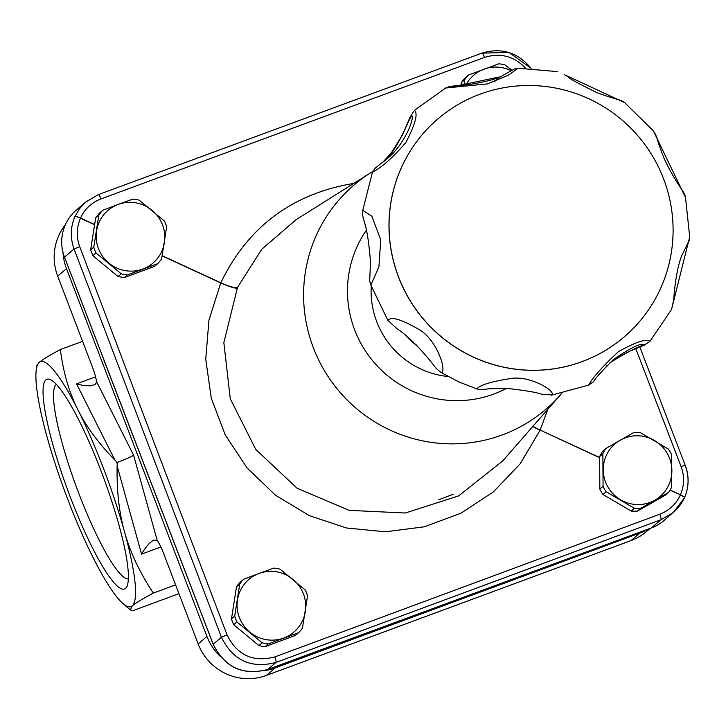 <?xml version="1.0" encoding="UTF-8"?>
<svg xmlns="http://www.w3.org/2000/svg" width="726" height="726" viewBox="0 0 726 726"><rect width="100%" height="100%" fill="white"/><g stroke="black" fill="none" stroke-linecap="round" stroke-linejoin="round"><path stroke-width="1.09" d="M473.406 357.056A143.385 141.025 49.5 0 0 624.178 336.918A143.385 141.025 49.5 0 0 663.6 178.877A143.385 141.025 49.5 0 0 437.95 118.855A143.385 141.025 49.5 0 0 473.406 357.056M624.178 336.918L624.115 336.973A143.385 141.025 -130.5 0 1 624.115 336.973A143.385 141.025 -130.5 0 1 473.343 357.11A143.385 141.025 -130.5 0 1 437.887 118.91A143.385 141.025 -130.5 0 1 437.914 118.882M624.623 102.62L622.654 101.368C618.053 98.954 619.795 100.823 597.571 92.883C579.611 84.207 569.828 78.907 568.213 76.974L564.501 74.705L624.614 102.611L653.355 130.843L685.516 197.463L689.7 236.894L671.541 309.467L673.683 300.038L674.336 291.416C676.514 272.25 679.509 259.255 683.347 252.439C692.395 233.454 687.812 244.172 689.7 236.903M649.77 341.501L649.906 341.365C646.412 338.47 635.894 341.91 618.361 351.683C602.634 366.421 592.725 377.547 588.632 385.079L551.479 395.198M442.125 372.329C445.936 367.746 436.163 340.44 420.481 330.348C401.759 319.358 390.915 316.055 387.956 320.429L396.877 328.633C406.224 334.686 416.933 344.914 428.993 359.325C437.687 369.979 434.021 366.703 440.682 372.211L442.125 372.329M362.764 210.322C361.666 222.437 366.929 216.493 370.441 261.569C369.715 284.501 369.334 278.947 370.46 284.283L371.167 284.347L378.918 266.778L380.733 239.78L371.812 216.194L362.764 210.322L372.465 172.126C381.377 167.806 392.476 157.987 405.761 142.677C415.345 124.228 418.24 113.438 414.455 110.307L445.691 88.009C447.025 87.075 450.383 86.312 455.765 85.741L468.588 84.67C487.69 81.439 499.216 78.299 503.172 75.241C518.446 66.692 513.491 69.333 518.101 68.226L508.291 75.25L487.318 83.898L445.7 88.009M552.168 394.899C555.018 390.57 531.096 376.204 512.429 378.273C491.52 381.431 479.695 385.007 476.928 388.982C480.957 389.426 476.737 390.161 488.498 388.864L505.577 388.192C525.842 390.515 537.993 392.584 542.032 394.409L552.168 394.899M612.082 360.804L613.652 359.452C630.785 347.6 641.085 342.69 644.543 344.723C636.775 347.164 625.186 353.235 609.776 362.909M414.446 110.307L410.29 116.714L402.376 135.118L391.26 152.977L382.774 162.225C396.986 152.705 409.8 116.178 411.896 115.507C414.691 120.353 401.65 148.54 385.688 159.802L376.25 167.279M494.451 81.739L499.397 76.983L451.463 86.975M453.441 494.197L438.604 499.824L453.441 494.197M94.643 224.561L95.705 217.718L99.589 212.954L102.729 210.277L118.156 204.423A34.648 34.077 -130.5 0 1 152.061 210.322A34.648 34.077 -130.5 0 1 164.394 242.629A34.648 34.077 -130.5 0 1 142.831 269.037A34.648 34.077 -130.5 0 1 108.927 263.139A34.648 34.077 -130.5 0 1 96.594 230.832A34.648 34.077 -130.5 0 1 118.156 204.423L133.012 199.078A38.324 37.698 -130.5 0 1 139.147 200.149L164.394 221.003A38.324 37.698 -130.5 0 1 166.626 226.848L161.589 258.91A38.324 37.698 -130.5 0 1 157.687 263.692L154.547 266.369L124.21 277.613L118.066 276.542L92.846 255.67L90.623 249.817L94.643 224.561L80.55 218.054C84.788 208.925 91.594 202.545 100.978 198.906L484.569 57.408C500.278 52.526 513.935 56.102 525.533 68.135M100.978 198.906A5.327 0.971 -110.2 0 0 98.364 194.613A5.327 0.971 -110.2 0 0 98.309 194.641L85.831 201.955L76.239 210.15A42.643 41.945 49.5 0 0 64.514 257.149L127.712 421.779M572.233 557.141L651.44 527.902A42.643 41.945 49.5 0 0 663.954 520.569L677.313 508.717L681.342 503.508L684.491 497.727A5.327 0.78 -155.9 0 0 684.536 497.682A5.327 0.962 24 0 1 684.536 497.673A5.327 0.78 -155.9 0 0 680.362 494.96C676.078 504.134 669.218 510.55 659.807 514.217A5.327 0.844 69.7 0 1 661.005 519.734L673.537 512.375M85.813 201.964L79.57 208.643L74.95 216.539C70.404 227.174 70.113 237.992 74.079 248.973L221.412 637.246C232.964 660.497 251.169 668.891 276.007 662.43L661.005 519.734L651.44 527.902M267.685 669.481A5.327 0.971 -110.2 0 0 267.749 669.472A5.327 0.971 -110.2 0 0 267.803 669.445C243.019 675.842 224.824 667.448 213.199 644.252L75.84 286.806M684.545 497.619C689.001 487.046 689.228 476.31 685.235 465.393L639.824 347.001M74.95 216.539A5.327 0.962 24 0 1 80.55 218.054L80.477 218.227A5.327 0.78 -155.9 0 0 74.95 216.539M531.024 68.289C517.81 52.345 501.439 47.29 481.901 53.143L98.427 194.595M670.034 490.195L680.434 494.796A5.327 0.962 24 0 1 684.536 497.664A5.327 5.327 0 0 0 684.536 497.664C689.019 487.046 689.264 476.256 685.29 465.312L681.079 466.509C684.591 476.093 684.373 485.522 680.434 494.796L670.125 490.032M502.501 461.101L458.669 495.867L405.317 513.01L349.106 510.36L297.079 488.226L255.752 449.412L230.278 398.783L223.844 342.636L237.52 287.387L261.805 249.2L296.063 219.715M637.401 511.131L640.622 508.382L654.916 500.141A34.648 34.077 -130.5 0 1 620.594 499.797A34.648 34.077 -130.5 0 1 603.252 469.822A34.648 34.077 -130.5 0 1 620.231 440.201A34.648 34.077 -130.5 0 1 654.543 440.546A34.648 34.077 -130.5 0 1 671.886 470.521A34.648 34.077 -130.5 0 1 654.916 500.141L668.628 492.4L665.406 495.15L637.401 511.131A38.324 37.698 -130.5 0 1 631.184 511.068L602.979 494.515A38.324 37.698 -130.5 0 1 599.839 489.088L599.64 456.554A38.324 37.698 -130.5 0 1 602.716 451.191L605.929 448.441A38.324 37.698 -130.5 0 0 602.861 453.804L603.061 486.338L599.839 489.088M640.622 508.382A38.324 37.698 -130.5 0 1 634.406 508.318L631.184 511.068M605.929 448.441L633.934 432.46A38.324 37.698 -130.5 0 1 640.15 432.524L668.356 449.076A38.324 37.698 -130.5 0 1 671.496 454.503L671.695 487.037A38.324 37.698 -130.5 0 1 668.628 492.4M602.979 494.515L606.201 491.765A38.324 37.698 -130.5 0 1 603.061 486.338M599.64 456.554L602.861 453.804M606.201 491.765L634.406 508.318M124.21 277.613L127.395 274.891A38.324 37.698 -130.5 0 1 121.26 273.82L118.066 276.542M92.846 255.67L96.013 252.957A38.324 37.698 -130.5 0 1 93.781 247.112L90.623 249.817M95.705 217.718L98.818 215.059A38.324 37.698 -130.5 0 1 102.729 210.277M98.818 215.059L93.781 247.112M127.395 274.891L157.687 263.692M96.013 252.957L121.26 273.82M82.592 341.329L60.367 349.551C63.271 372.438 69.151 392.594 78.009 409.999C86.385 426.779 98.7 443.504 114.953 460.175L117.185 462.426L116.287 462.825C125.398 459.376 131.17 456.835 133.602 455.193L96.404 381.313A15.99 2.713 -110.3 0 0 92.574 367.465L57.699 276.143L66.483 268.647A53.297 52.426 -130.5 0 1 63.035 252.485M96.404 381.313L96.15 383.056L94.997 384.444L90.814 385.842L83.653 385.57L76.548 383.882L114.953 460.175M65.376 224.652A53.297 52.426 49.5 0 0 57.699 276.143M116.287 462.825L117.231 462.544L117.131 465.892C116.623 490.449 119.082 512.411 124.5 531.768A130.589 22.17 -110.3 0 0 78.009 409.999A130.589 22.17 -110.3 0 0 39.231 362.374A130.589 22.17 -110.3 0 0 36.3 369.534L36.899 365.369L39.231 362.374C42.353 359.679 49.395 355.404 60.367 349.551M178.95 593.65L132.658 610.766L130.299 609.949L132.232 605.911A130.589 22.17 -110.3 0 0 124.5 531.768C130.008 551.969 139.628 572.406 153.358 593.088L175.592 584.866M117.131 465.892L141.552 554.129C146.044 546.433 150.191 541.75 153.994 540.062L157.252 540.643A15.99 2.713 -110.3 0 1 163.277 552.613L198.144 643.935A53.297 52.426 49.5 0 0 266.397 675.416L630.976 540.607A53.297 52.426 49.5 0 0 646.612 531.441L650.233 528.346M648.137 529.127A53.297 52.426 -130.5 0 1 639.76 533.111L275.172 667.92A53.297 52.426 -130.5 0 1 263.692 670.733M128.348 578.949A103.809 17.624 69.7 0 1 78.871 493.58A103.809 17.624 69.7 0 1 56.419 384.417M220.06 656.213A53.297 52.426 -130.5 0 1 206.928 636.43L66.483 268.647M153.358 593.088C142.396 598.932 135.345 603.206 132.232 605.911A130.589 22.17 -110.3 0 1 122.758 603.342L130.299 609.949M36.3 369.534A130.589 22.17 -110.3 0 0 46.954 436.517A130.589 22.17 -110.3 0 0 93.454 558.285A130.589 22.17 -110.3 0 0 122.758 603.342M101.077 471.038A111.804 18.976 -110.3 0 0 50.602 379.716A111.804 18.976 -110.3 0 0 67.926 490.731A111.804 18.976 -110.3 0 0 126.986 586.309A111.804 18.976 -110.3 0 0 101.077 471.038M511.993 70.322L504.942 64.886A38.324 37.698 -130.5 0 0 498.807 63.815L468.524 75.014L465.302 77.764A38.324 37.698 -130.5 0 0 461.4 82.546L464.622 79.796L463.923 85.114M460.956 85.35L461.4 82.546M464.622 79.796A38.324 37.698 -130.5 0 1 468.524 75.014M465.938 84.933A34.648 34.077 -130.5 0 1 483.961 69.17A34.648 34.077 -130.5 0 1 511.276 70.767M298.595 632.7L295.373 635.45L265.09 646.648L268.311 643.898L298.595 632.7A38.324 37.698 -130.5 0 0 302.497 627.917L307.534 595.865A38.324 37.698 -130.5 0 0 305.301 590.011L280.055 569.157A38.324 37.698 -130.5 0 0 273.92 568.086L259.073 573.44A34.648 34.077 -130.5 0 1 292.968 579.339A34.648 34.077 -130.5 0 1 305.31 611.637A34.648 34.077 -130.5 0 1 283.739 638.045A34.648 34.077 -130.5 0 1 249.844 632.146A34.648 34.077 -130.5 0 1 237.502 599.848A34.648 34.077 -130.5 0 1 259.073 573.44L243.637 579.284L240.415 582.034A38.324 37.698 -130.5 0 0 236.513 586.817L239.734 584.067A38.324 37.698 -130.5 0 1 243.637 579.284M265.09 646.648A38.324 37.698 -130.5 0 1 258.955 645.577L233.708 624.723A38.324 37.698 -130.5 0 1 231.476 618.87L236.513 586.817M268.311 643.898A38.324 37.698 -130.5 0 1 262.177 642.828L258.955 645.577M233.708 624.723L236.93 621.973A38.324 37.698 -130.5 0 1 234.698 616.12L231.476 618.87M239.734 584.067L234.698 616.12M236.93 621.973L262.177 642.828M162.143 255.897L220.74 282.931L208.943 320.193L205.739 359.27L211.284 398.202L225.296 435.037L247.076 467.934L275.535 495.241L309.24 515.605L346.52 527.993L385.506 531.795L424.238 526.813L460.783 513.3L493.317 491.938L520.197 463.787L540.099 430.255A15.99 2.341 24.2 0 1 532.793 426.48M353.762 183.415C292.242 193.688 247.92 226.802 220.813 282.759L220.74 282.931A15.99 2.341 24 0 0 237.248 288.004M237.52 287.387A15.99 2.886 24.1 0 1 220.813 282.759L162.179 255.715M599.649 457.525L540.171 430.091L547.803 409.31M635.776 348.616L681.079 466.509M64.514 257.149L74.079 248.973L79.706 246.613C76.23 237.003 76.484 227.537 80.477 218.227L94.616 224.742M659.807 514.217L274.809 656.921C253.065 662.575 237.139 655.233 227.038 634.878L221.412 637.246L213.154 644.343L102.085 355.323M213.253 644.379L213.154 644.343C224.724 667.548 242.92 675.924 267.749 669.472L597.09 547.985M622.037 538.774L267.803 669.445L276.007 662.43A5.327 0.844 69.7 0 0 274.809 656.921M484.569 57.408A5.327 0.971 -110.2 0 0 481.955 53.116A5.327 0.971 -110.2 0 0 481.901 53.143M227.038 634.878L79.706 246.613M407.513 336.946A69.297 68.153 49.5 0 0 416.425 345.077M417.441 346.102A69.297 68.153 -130.5 0 1 406.36 335.984M371.258 286.579A84.86 83.472 49.5 0 0 448.114 376.531M506.793 388.238A108.655 106.876 -130.5 0 1 375.278 363.817A108.655 106.876 -130.5 0 1 366.358 230.26M532.948 426.298A15.99 2.886 -156.1 0 0 540.171 430.091L599.649 457.725M372.502 171.654L370.659 172.797A147.578 145.146 49.5 0 0 339.387 391.577A147.578 145.146 49.5 0 0 560.372 394.935L502.701 460.901M95.569 376.848L76.548 383.882M639.76 533.111L630.976 540.607M266.397 675.416L275.172 667.92M206.928 636.43L198.144 643.935M157.252 540.643L133.602 455.193M141.552 554.129L160.891 546.977M653.318 130.843C657.711 137.359 655.387 136.161 663.891 157.923C677.177 186.4 684.691 190.956 685.516 197.472M476.937 388.973L458.378 381.722L440.664 372.211M649.979 341.265L671.532 309.485M387.865 320.293L370.46 284.302M557.287 71.602L518.092 68.226M649.906 341.365L644.343 345.149L628.807 351.593L616.338 358.326L609.767 362.909M588.632 385.079L592.543 382.43C594.512 381.577 591.082 381.558 613.652 359.452M606.028 365.958L606.891 365.214M372.157 172.461L375.424 167.924L385.688 159.802M85.84 202L98.364 194.613L481.955 53.116L508.98 52.444L531.123 68.298M673.429 512.42L684.527 497.682M370.659 172.797L296.362 219.515M560.372 394.935L561.752 393.338"/></g></svg>
